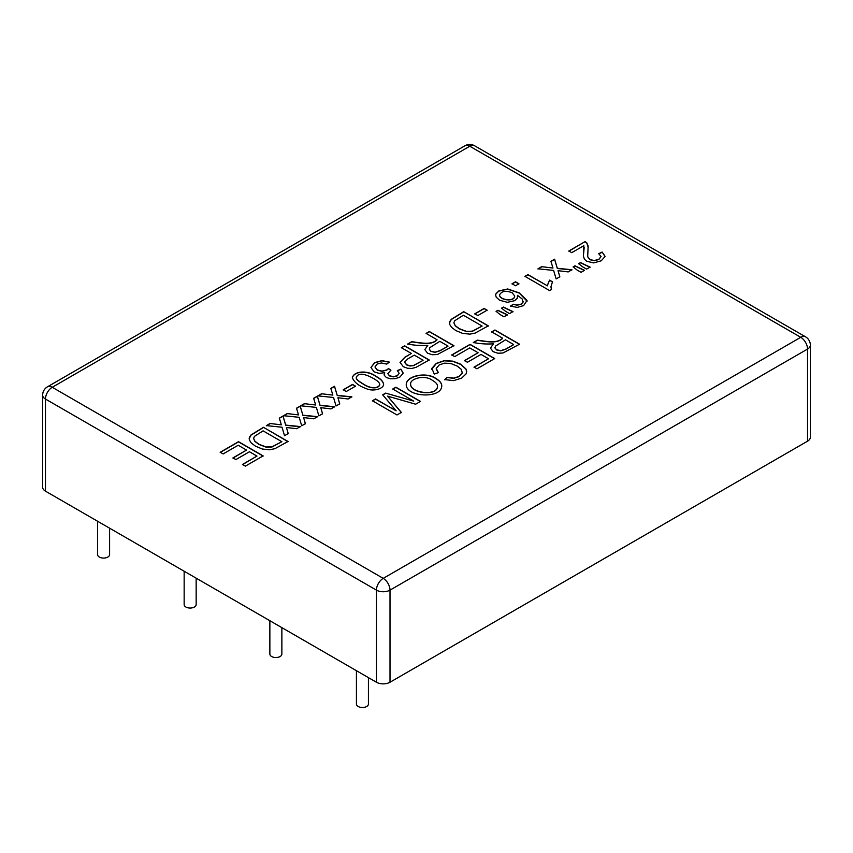 <?xml version="1.0" encoding="UTF-8"?>
<svg xmlns="http://www.w3.org/2000/svg" width="853" height="853" viewBox="0 0 853 853"><rect width="100%" height="100%" fill="white"/><g stroke="black" fill="none" stroke-linecap="round" stroke-linejoin="round"><path stroke-width="1.28" d="M263.449 427.3L288.037 441.491L274.858 448.71L269.484 449.776L262.361 449.03L255.548 446.204L251.23 442.963L249.332 439.924L249.353 437.344L251.038 434.934L263.449 427.3L288.037 441.694M298.518 414.921L296.492 408.214L300.192 406.081L302.89 415.176L317.519 416.659L313.787 418.812L303.604 417.575L305.406 423.653L301.706 425.786L299.19 417.309L283.527 415.71L287.205 413.577L298.518 414.921L287.205 413.577M332.862 395.099L330.825 388.392L334.525 386.26L337.223 395.355L351.862 396.837L348.131 398.991L337.948 397.754L339.739 403.832L336.05 405.964L333.523 397.487L317.86 395.877L321.538 393.755L332.862 395.099L321.538 393.755M375.981 376.344C380.545 378.668 383.093 381.302 383.615 384.234C383.775 388.872 372.793 391.879 366.332 388.627C358.889 386.014 354.23 382.368 352.332 377.687C354.208 370.565 368.229 370.245 375.981 376.344L375.981 376.536C380.481 378.839 383.029 381.44 383.615 384.33M411.359 353.441L401.368 347.672L404.621 345.785L429.219 359.987L415.976 367.366L411.786 368.464L407.425 368.229L403.33 366.715L400.004 362.344L405.047 357.076L411.359 353.441L405.047 357.279L400.014 362.44M463.723 311.676L488.311 325.867L475.132 333.086L469.768 334.141L462.657 333.395L455.833 330.569L451.525 327.328L449.606 324.289L449.627 321.72L451.322 319.299L463.723 311.676L488.311 326.07M499.965 314.49L496.094 311.334L497.907 310.279L507.439 314.821L503.995 316.815L499.965 314.49M513.293 304.233L517.025 305.065L521.343 304.063L523.092 302.133L522.292 299.083L517.462 295.309L517.27 298.273L514.764 300.651L507.407 302.325L499.549 300.224L496.222 297.153L495.636 295.117L495.902 293.816L498.813 290.926L507.738 288.975L519.264 292.899L527.015 300.405L523.646 305.598L517.27 307.411L510.531 306.088L513.293 304.233L517.025 305.257L521.343 304.254L523.188 301.514M551.571 289.476L549.631 290.596L524.926 276.34L527.943 274.591L547.21 285.712L549.577 280.136L552.488 281.81L550.931 286.832L551.571 289.476M577.033 270.006L573.163 266.84L574.975 265.795L584.508 270.337L581.053 272.32L577.033 270.006M602.133 252.051L605.044 256.508L601.269 260.783L593.699 262.895L586.757 261.285L584.454 259.259L583.463 256.358L583.836 245.685L571.755 252.659L568.844 250.985L585.126 241.58L586.864 242.988L588.133 246.037L587.696 256.614L589.935 259.536L594.253 260.538L598.849 259.312L601.034 256.508L598.731 253.682L602.133 252.051L605.054 256.284M435.456 378.178C439.668 380.598 441.779 383.168 441.769 385.887C441.705 399.108 405.708 397.178 406.252 384.468C406.231 375.896 425.882 371.673 435.456 378.178L435.456 378.369C439.626 380.769 441.726 383.306 441.769 385.982M454.681 356.618L451.77 354.933L470.088 344.356L494.697 358.569L476.955 368.805L474.044 367.131L488.534 358.761L481.007 354.421L467.433 362.258L464.522 360.574L478.096 352.737L469.747 347.917L454.681 356.618M502.63 338.183L491.701 331.881L494.953 330.004L519.562 344.207L502.982 353.003L497.917 353.238L493.194 351.671L490.464 348.152L493.418 343.823C486.722 344.281 480.015 343.844 473.308 342.501L477.381 340.144C486.338 341.296 497.022 343.898 502.63 338.183L502.63 338.385C497.022 344.09 486.338 341.488 477.381 340.347L477.381 340.144M444.744 379.606L447.207 377.314L453.604 378.135L458.903 376.493L462.251 372.974L461.27 369.328L457.336 366.172L450.96 363.527L444.616 363.143L439.295 364.892L436.235 368.475L438.367 372.644L434.294 374.051L431.842 368.389L436.224 363.421L444.296 360.627L452.783 361.139L460.705 364.199L465.93 368.922L466.676 371.567L466.111 373.838L461.633 378.146L453.54 380.63L444.744 379.606M413.705 401.113L392.743 389.011L395.888 387.198L420.497 401.411L415.624 404.215L387.561 396.123L401.39 412.436L397.008 414.963L372.398 400.761L375.544 398.948L396.133 410.826L382.709 394.811L385.631 393.116L413.705 401.113L385.631 393.116M582.588 266.797L578.665 263.662L580.52 262.596L590.063 267.128L586.619 269.111L582.588 266.797M552.968 268.023L550.921 261.327L554.61 259.195L557.318 268.279L571.947 269.761L568.215 271.915L558.033 270.678L559.835 276.767L556.135 278.899L553.618 270.422L537.955 268.812L541.634 266.69L552.968 268.023L541.634 266.69M515.5 285.755L512.056 283.761L515.489 281.789L518.933 283.772L515.5 285.755M505.509 311.292L501.607 308.146L503.451 307.08L512.984 311.622L509.54 313.616L505.509 311.292M477.851 315.546L474.822 313.797L484.109 308.434L487.138 310.183L477.851 315.546M437.003 339.707L426.073 333.406L429.347 331.518L453.935 345.71L437.376 354.517L432.29 354.741L427.566 353.195L424.837 349.655L427.79 345.326C421.094 345.806 414.398 345.369 407.702 344.015L411.764 341.669C420.646 342.821 431.661 345.369 437.003 339.707L437.003 339.91C431.661 345.561 420.646 343.013 411.764 341.861L411.764 341.669M400.899 369.125L403.085 373.283L399.897 377.047L395.334 378.679L390.397 378.807L386.345 377.495L384.287 375.32L384.724 372.644L379.244 373.411L374.062 371.812L370.948 367.515L374.638 362.61L381.931 360.627L389.373 362.109L386.772 364.103L381.291 362.962L377.101 364.06L375 366.971L377.218 369.914L381.995 371.13L386.782 369.925L388.552 368.517L390.877 370.234L387.816 373.614L389.512 375.736L393.372 376.674L397.349 375.651L399.151 373.347L397.349 370.575L400.899 369.125L403.117 372.964M346.254 391.516L343.226 389.768L352.492 384.415L355.52 386.164L346.254 391.516M315.685 405.004L313.659 398.308L317.359 396.176L320.056 405.26L334.685 406.742L330.964 408.896L320.771 407.659L322.573 413.737L318.873 415.869L316.356 407.393L300.693 405.793L304.372 403.672L315.685 405.004L304.372 403.672M281.351 424.837L279.326 418.13L283.015 415.997L285.712 425.093L300.352 426.575L296.62 428.718L286.437 427.492L288.239 433.569L284.539 435.702L282.023 427.225L266.36 425.615L270.038 423.493L281.351 424.837L270.038 423.493M223.123 453.935L220.213 452.261L238.531 441.683L263.119 455.886L245.376 466.122L242.465 464.448L256.956 456.078L249.449 451.749L235.876 459.586L232.965 457.901L246.538 450.064L238.179 445.245L223.123 453.935M42.65 395.131A9.596 5.545 0 0 0 45.465 399.044A9.596 5.545 -60 0 1 52.246 387.283A9.596 5.545 -120 0 0 47.448 386.814A9.596 9.596 0 0 0 42.65 395.131L42.65 487.244A9.596 5.545 0 0 0 45.465 491.157L376.429 682.24A9.596 5.545 0 0 0 390.013 682.24L807.535 441.182A9.596 5.545 0 0 0 810.35 437.269L810.35 345.156A9.596 9.596 0 0 0 805.552 336.839A9.596 5.545 120 0 0 800.754 337.308L469.779 146.226L52.246 387.283L383.221 578.366L800.754 337.308A9.596 5.545 60 0 1 807.535 349.069A9.596 5.545 0 0 0 810.35 345.156M220.213 452.453L238.531 441.886L263.119 456.078M232.965 458.104L246.538 450.064M242.465 464.64L256.956 456.078M249.14 438.687L251.038 435.126L263.449 427.492M263.087 430.861L254.503 436.331L253.565 438.346L254.898 441.182L258.981 444.285L266.179 446.983L272.011 446.801L281.853 441.705L263.087 430.861M253.576 438.453L254.898 441.385L258.981 444.477L266.179 447.175L272.011 446.993L281.853 441.705M279.326 418.322L283.015 416.189L285.712 425.284L300.352 426.767M266.36 425.818L270.038 423.685M286.437 427.492L288.239 433.761M305.406 423.845L303.604 417.575M296.492 408.416L300.192 406.284L302.89 415.176M302.89 415.368L317.519 416.85M313.659 398.5L317.359 396.368L320.056 405.463L334.685 406.945M300.693 405.985L304.372 403.864M320.771 407.659L322.573 413.94M339.739 404.023L337.948 397.754M330.825 388.595L334.525 386.452L337.223 395.355M337.223 395.547L351.862 397.029M343.226 389.97L352.492 384.618L355.52 386.366M372.889 378.146C363.527 373.134 357.993 372.91 356.287 377.474C355.936 378.86 358.196 380.971 363.079 383.807C370.575 389.064 378.7 388.627 379.756 384.49C379.606 382.677 377.314 380.555 372.889 378.146M356.287 377.58L356.287 377.676C355.936 379.052 358.196 381.163 363.079 383.999C370.575 389.267 378.7 388.819 379.756 384.692L379.756 384.596M352.332 377.783C354.421 370.724 368.24 370.501 375.981 376.536M370.948 367.611L374.638 362.813L381.931 360.83L389.213 362.237M384.127 374.542L384.724 372.644M397.349 370.767L400.899 369.317M387.816 373.71L389.512 375.928L393.372 376.877L397.349 375.842L399.151 373.347M375 367.035L377.218 370.117L381.995 371.322L386.782 370.127L388.552 368.709L390.877 370.426M423.056 360.19L414.291 355.125L407.926 358.793L404.621 362.045L406.604 364.721L410.005 365.798L413.524 365.447L423.056 360.382L413.524 365.638L410.005 365.99L406.604 364.913L404.621 362.333M401.368 347.864L404.621 345.987L429.219 360.179M447.953 346.03L439.828 341.339L429.816 347.651L429.379 349.602L430.946 351.244L435.073 352.172L440.191 350.519L447.953 346.233L440.191 350.711L435.073 352.364L430.946 351.447L429.283 349.112M426.073 333.598L429.347 331.71L453.935 345.913M407.702 344.207L411.764 341.861M424.837 349.613L427.79 345.326M449.414 323.106L451.322 319.491L463.723 311.867M463.371 315.226L454.777 320.707L453.86 322.711L455.182 325.547L459.255 328.65L466.452 331.359L472.285 331.177L482.148 326.07L463.371 315.226M453.86 322.818L455.182 325.75L459.255 328.853L466.452 331.55L472.285 331.369L482.148 326.07M474.822 313.989L484.109 308.626L487.138 310.375M496.094 311.526L497.907 310.481L507.439 315.024M501.607 308.349L503.451 307.283L512.984 311.825M512.237 292.856C506.085 290.276 501.884 290.926 499.602 294.807C499.25 300.096 514.668 301.983 514.668 295.98L512.237 292.856M499.613 294.903L499.602 294.999C499.25 300.299 514.668 302.186 514.668 296.183L514.668 296.087M517.462 295.309L517.707 296.716M495.636 295.223L495.902 294.008L498.813 291.118L507.738 289.178L519.264 293.091L527.079 301.205M510.531 306.291L513.293 304.425M524.926 276.532L527.943 274.783L547.21 285.712M547.21 285.904L549.577 280.136M549.577 280.328L552.488 282.012M550.921 261.519L554.61 259.387L557.318 268.482L571.947 269.964M537.955 269.004L541.634 266.882M558.033 270.678L559.835 276.958M568.844 251.177L585.126 241.58M585.126 241.772L586.864 243.19L588.207 247.413M587.482 254.716L587.696 256.806L589.935 259.728L594.253 260.73L598.849 259.515L601.034 256.614M598.731 253.874L602.133 252.253M392.743 389.213L395.888 387.401L420.497 401.603M382.709 395.003L385.631 393.318M372.398 400.953L375.544 399.14L396.133 410.826M387.561 396.123L401.39 412.628M406.252 384.564C406.401 376.034 425.914 371.908 435.456 378.369M410.645 384.213L410.634 384.308C410.208 393.361 437.973 396.709 437.472 386.206L437.461 386.11M432.055 380.097C424.623 374.574 409.866 378.636 410.634 384.117C410.208 393.158 437.973 396.506 437.472 386.014C437.482 384.17 435.67 382.197 432.055 380.097M444.744 379.809L447.207 377.516L453.604 378.337L458.903 376.685L462.251 373.166L462.39 372.089M436.203 369.029L438.207 372.697M431.757 369.36L436.224 363.613L444.296 360.819L452.783 361.341L460.705 364.402L465.93 369.114L466.676 371.663M451.77 355.125L470.088 344.559L494.697 358.761M464.522 360.776L478.096 352.737M474.044 367.323L488.534 358.761M513.602 344.516L505.466 339.825L495.444 346.147L495.017 348.088L496.574 349.741L500.7 350.668L505.818 349.016L513.602 344.719L505.818 349.208L500.7 350.86L496.574 349.933L494.9 347.576M491.701 332.073L494.953 330.196L519.562 344.399M473.308 342.693L477.381 340.347M490.464 348.131L493.418 343.823M97.594 521.258L97.594 554.61A6.003 3.465 0 0 0 99.353 557.062A6.003 3.465 0 0 0 105.889 557.809A6.003 3.465 0 0 0 109.6 554.61L109.6 528.188M356.426 670.693L356.426 704.045A6.003 3.465 0 0 0 358.185 706.497A6.003 3.465 0 0 0 364.721 707.244A6.003 3.465 0 0 0 368.432 704.045L368.432 677.623M269.868 620.717L269.868 654.07A6.003 3.465 0 0 0 271.627 656.522A6.003 3.465 0 0 0 278.163 657.268A6.003 3.465 0 0 0 281.863 654.07L281.863 627.648M184.152 571.233L184.152 604.585A6.003 3.465 0 0 0 185.911 607.037A6.003 3.465 0 0 0 192.447 607.784A6.003 3.465 0 0 0 196.158 604.585L196.158 578.163M283.527 415.901L287.205 413.78M317.86 396.08L321.538 393.947M512.056 283.964L515.489 281.98L518.933 283.974M550.931 286.928L551.486 289.53M573.163 267.032L574.975 265.987L584.508 270.529M578.665 263.854L580.52 262.788L590.063 267.32M583.42 255.484L584.177 247.658M807.535 441.182L807.535 349.069L390.013 590.127A9.596 5.545 -120 0 0 383.221 578.366A9.596 5.545 120 0 0 376.429 590.127A9.596 5.545 0 0 0 390.013 590.127L390.013 682.24M45.465 491.157L45.465 399.044L376.429 590.127L376.429 682.24M464.981 145.756A9.596 5.545 60 0 1 469.779 146.226A9.596 5.545 -60 0 1 474.577 145.756A9.596 9.596 0 0 0 464.981 145.756L47.448 386.814M805.552 336.839L474.577 145.756"/></g></svg>

